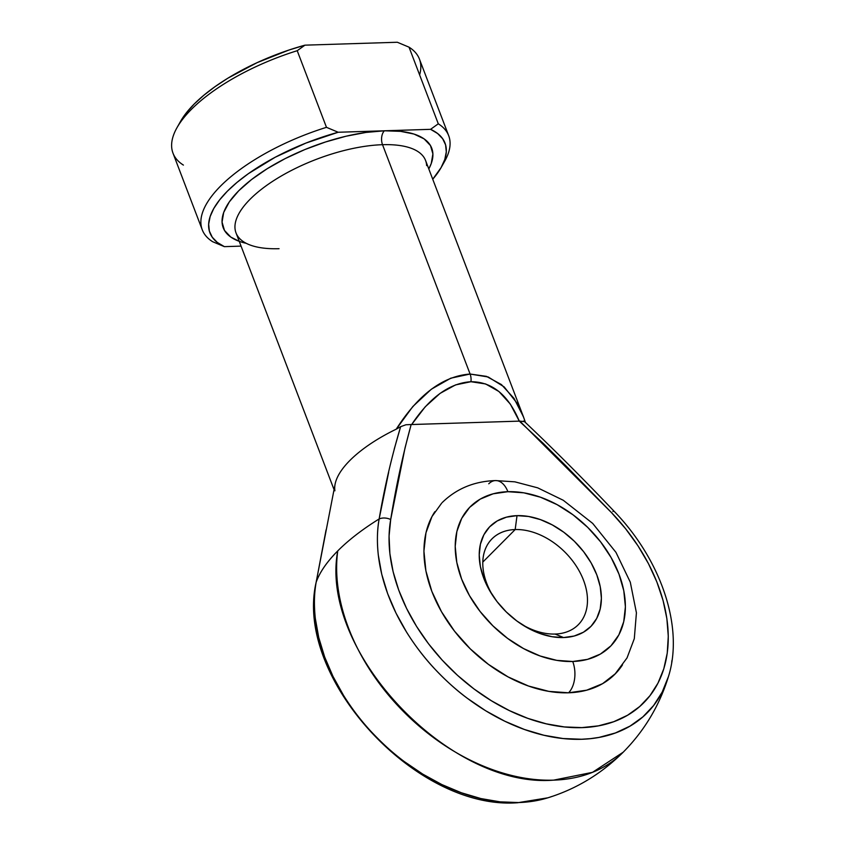 <?xml version="1.0" encoding="UTF-8"?>
<svg xmlns="http://www.w3.org/2000/svg" width="845" height="845" viewBox="0 0 845 845"><rect width="100%" height="100%" fill="white"/><g stroke="black" fill="none" stroke-linecap="round" stroke-linejoin="round"><path stroke-width="1.27" d="M551.774 796.508A171.862 118.733 -135.1 0 1 518.566 802.56A10.151 6.147 88.2 0 1 517.467 802.75A10.151 6.147 88.2 0 1 516.38 802.613A10.151 6.147 -91.8 0 0 517.467 802.75A10.151 6.147 -91.8 0 0 518.566 802.56L536.1 800.701L547.898 797.807L517.51 802.75C416.099 810.524 294.313 678.239 316.03 582.775A10.151 6.612 10 0 1 316.157 582.258A159.409 62.931 -20.9 0 1 337.746 550.908A182.626 126.169 44.9 0 0 553.591 780.146A182.626 126.169 44.9 0 0 623.198 752.198L592.493 772.341L553.591 780.146C449.022 788.755 318.861 650.523 337.746 550.908A159.409 62.931 -20.9 0 1 379.151 518.946A159.409 62.931 159.1 0 0 337.746 550.908C326.867 561.893 319.663 572.34 316.157 582.258C314.182 592.746 313.896 604.777 315.301 618.35L318.734 637.51L324.66 656.987L333.004 676.433L343.598 695.498C352.048 708.902 361.111 720.806 370.775 731.189C382.289 743.484 393.464 753.613 404.322 761.588L422.764 774.126L441.893 784.582L461.381 792.768L480.879 798.557L500.05 801.842L518.566 802.56A171.862 118.733 -135.1 0 1 370.775 731.189A171.862 118.733 -135.1 0 1 316.157 582.258A10.151 6.612 -170 0 0 316.03 582.807L335.116 484.09A101.453 40.053 159.1 0 1 396.252 429.165L412.835 406.519L431.351 389.207L450.797 378.18L470.105 374.039L382.531 144.696A10.151 6.147 88.2 0 1 384.38 130.795A111.603 44.067 -20.9 0 1 428.806 168.947L431.256 163.507L432.893 153.874L430.475 145.562L424.105 138.876L414.018 134.07L400.604 131.345L384.38 130.795L365.969 132.433L346.08 136.214L325.473 141.992L304.95 149.523L285.283 158.543L267.242 168.694L251.514 179.584L238.712 190.79L229.312 201.892L223.693 212.465L222.055 222.098L224.474 230.421L230.843 237.107L239.241 241.332M555.08 634.046A60.872 42.06 44.9 0 0 583.546 580.272A60.872 42.06 44.9 0 0 515.175 529.551L517.024 515.64A71.022 49.063 -135.1 0 1 596.781 574.811A71.022 49.063 -135.1 0 1 563.573 637.553L555.08 634.046A60.872 42.06 -135.1 0 1 520.721 623.716A60.872 42.06 44.9 0 0 555.08 634.046L563.573 637.553L574.146 636.031L583.42 632.229L591.035 626.293L596.697 618.434L600.193 608.981L601.397 598.281L600.246 586.736L596.781 574.811L591.162 562.96L583.578 551.627L574.336 541.244L563.784 532.234L552.324 524.925L540.409 519.601L528.495 516.464L517.024 515.64L506.451 517.161L497.177 520.964L489.561 526.9L483.9 534.758L480.404 544.212L479.21 554.922L480.361 566.456L483.815 578.381L489.445 590.243L497.018 601.577L506.271 611.949L516.823 620.959L528.273 628.268L540.187 633.602L552.112 636.729L563.573 637.553A71.022 49.063 -135.1 0 1 522.062 624.592A71.022 49.063 -135.1 0 1 492.392 595.081A71.022 49.063 -135.1 0 1 517.024 515.64L515.175 529.551A60.872 42.06 -135.1 0 1 575.857 565.453A60.872 42.06 -135.1 0 1 578.276 624.73A60.872 42.06 -135.1 0 1 555.08 634.046M572.72 661.498A98.918 68.339 -135.1 0 1 461.623 579.078A98.918 68.339 -135.1 0 1 507.877 491.695A22.826 13.826 -91.8 0 0 495.688 480.573A22.826 13.826 88.2 0 1 507.877 491.695L523.847 492.836L540.451 497.209L557.056 504.623L573.005 514.806L587.708 527.364L600.584 541.814L611.136 557.594L618.973 574.114L623.79 590.729L625.395 606.794L623.726 621.698L618.857 634.88L610.967 645.812L600.362 654.093L587.444 659.385L572.72 661.498L556.749 660.357L540.145 655.995L523.551 648.569L507.591 638.387L492.899 625.839L480.023 611.389L469.461 595.598L461.623 579.078L456.807 562.474L455.201 546.398L456.87 531.494L461.74 518.323L469.63 507.38L480.235 499.11L493.153 493.807L507.877 491.695A98.918 68.339 -135.1 0 1 618.973 574.114A98.918 68.339 -135.1 0 1 572.72 661.498A22.826 13.826 88.2 0 1 568.569 692.794A22.826 13.826 -91.8 0 0 572.72 661.498M434.826 511.732A121.743 84.109 44.9 0 0 452.086 627.962A121.743 84.109 44.9 0 0 568.569 692.794L548.901 691.379L528.474 686.013L508.046 676.887L488.41 664.35L470.316 648.897L454.473 631.109L441.47 611.685L431.827 591.352L425.901 570.914L423.926 551.13L425.975 532.783L431.975 516.57L441.724 503.071M482.78 562.115L515.175 529.551L482.78 562.115M426.63 165.609A101.453 40.053 159.1 0 0 382.531 144.696A101.453 40.053 159.1 0 0 278.66 177.556A101.453 40.053 159.1 0 0 236.019 232.893L333.807 488.991M668.458 676.539L662.174 692.118L653.629 705.512L642.844 716.909L630.011 726.119L615.34 732.985L599.094 737.389L590.475 738.636L581.561 739.248L563.045 738.53L543.874 735.245L524.375 729.457L504.887 721.26L485.759 710.814L467.317 698.276C456.458 690.302 445.283 680.162 433.77 667.877C424.105 657.484 415.043 645.591 406.593 632.176L395.999 613.111L387.654 593.676L381.729 574.199L378.296 555.028C376.881 541.465 377.166 529.435 379.151 518.946L388.647 472.334M671.976 660.346L671.69 662.3M334.905 490.818A101.453 40.053 -20.9 0 1 396.252 429.165L400.636 426.683L396.252 429.165C418.455 394.393 443.076 376.025 470.105 374.039L488.23 376.997L504.169 386.904L517.066 403.223L523.742 417.588M411.103 424.539L411.663 424.539C429.799 397.361 449.561 383.081 470.94 381.718C492.139 381.739 508.257 394.879 519.295 421.137L411.156 424.539L405.061 447.776L390.696 519.548L389.07 536.131L389.883 553.633L393.126 571.738L398.724 590.127L406.603 608.485L416.606 626.494L428.563 643.837L442.273 660.209L457.494 675.324L473.96 688.918L491.367 700.748L509.44 710.624L527.84 718.366L546.261 723.827L564.375 726.932L581.856 727.608L598.418 725.855L613.755 721.704L627.613 715.219L639.739 706.515L649.921 695.741L657.991 683.098L663.8 668.807L667.244 653.101L668.279 636.264L666.863 618.593L663.05 600.383L656.871 581.973L648.464 563.668L637.964 545.796L625.553 528.664L611.453 512.577L566.256 466.208L543.272 443.414L519.295 421.137L510.338 404.111L498.951 391.531L485.632 383.957L470.94 381.718L455.539 384.908L440.076 393.39L425.236 406.794L411.663 424.539L519.791 421.106L611.453 512.577A162.314 112.142 -135.1 0 1 652.858 691.728A162.314 112.142 -135.1 0 1 485.484 697.019A162.314 112.142 -135.1 0 1 390.696 519.548C395.893 487.016 402.716 455.349 411.156 424.539L405.938 424.76L400.636 426.683C391.657 456.712 384.496 487.459 379.151 518.946A10.151 6.612 10 0 1 390.696 519.548A10.151 6.612 -170 0 0 379.151 518.946A171.862 118.733 44.9 0 0 496.321 716.887A171.862 118.733 44.9 0 0 668.86 675.197M615.635 673.486L602.58 683.668L586.683 690.185L568.569 692.794A121.743 84.109 44.9 0 0 622.49 664.867M202.261 229.819A131.894 52.073 -20.9 0 0 212.665 241.723L224.379 246.645A125.81 49.665 -20.9 0 1 227.411 191.15A125.81 49.665 -20.9 0 1 338.19 132.253L326.476 127.331A131.894 52.073 159.1 0 0 212.665 241.723L224.379 246.645L241.068 246.117L224.379 246.645L217.292 242.43L212.253 237.213L209.359 231.076L208.652 224.147L210.151 216.542L213.827 208.398L219.626 199.885L227.411 191.15L237.065 182.351L248.398 173.658L275.216 157.233L305.911 143.08L338.19 132.253L430.57 129.327L437.647 133.542L442.685 138.76L445.59 144.896L446.297 151.836L444.797 159.441L441.111 167.574L432.735 179.235A125.81 49.665 -20.9 0 0 441.217 167.405A125.81 49.665 -20.9 0 0 430.57 129.327L338.19 132.253L326.476 127.331L297.218 50.7A131.894 52.073 159.1 0 0 173.003 153.188L202.261 229.819A131.894 52.073 -20.9 0 1 326.476 127.331L297.218 50.7L304.939 45.165L288.747 50.108L256.964 62.72L227.939 78.152L215.137 86.581L203.814 95.274L194.16 104.072L186.365 112.807L180.471 121.5M523.351 416.553L425.584 160.508A101.453 40.053 159.1 0 0 382.531 144.696L470.105 374.039A10.151 6.147 88.2 0 1 470.94 381.718A10.151 6.147 -91.8 0 0 470.105 374.039L486.414 376.352L501.423 384.57L514.035 398.396L523.446 416.786M394.171 449.318L400.636 426.683L405.938 424.76M623.314 752.082L623.198 752.198C644.386 730.788 659.459 705.607 668.416 676.665C684.175 627.243 660.991 559.327 613.597 510.739L612.9 511.563M448.695 135.707L419.426 59.076A131.894 52.073 159.1 0 0 409.033 47.172L438.291 123.803A131.894 52.073 -20.9 0 1 448.695 135.707A131.894 52.073 -20.9 0 1 442.801 164.352M419.616 74.899A131.894 52.073 -20.9 0 0 409.033 47.172L397.308 42.25L304.939 45.165L397.308 42.25L409.033 47.172L438.291 123.803L430.57 129.327L438.291 123.803A131.894 52.073 159.1 0 1 444.724 161.184L441.217 167.405M304.939 45.165A125.81 49.665 159.1 0 0 180.481 121.49L176.975 127.711A131.894 52.073 -20.9 0 1 297.218 50.7L304.939 45.165M183.407 165.092A131.894 52.073 -20.9 0 1 176.975 127.711M246.275 243.328A111.603 44.067 -20.9 0 1 248.525 181.96A111.603 44.067 -20.9 0 1 384.38 130.795A10.151 6.147 -91.8 0 0 382.531 144.696A101.453 40.053 159.1 0 0 283.941 174.482A101.453 40.053 159.1 0 0 234.963 227.791A101.453 40.053 159.1 0 0 279.061 248.694M493.29 596.422A60.872 42.06 -135.1 0 1 491.97 538.867A60.872 42.06 -135.1 0 1 515.175 529.551A60.872 42.06 44.9 0 0 493.279 596.401M488.759 483.794A22.826 13.826 88.2 0 1 495.688 480.573M613.597 510.739C582.226 477.805 552.545 448.114 524.565 421.687L519.844 421.106M523.351 421.053L523.942 421.264M315.977 583.346A10.151 6.612 10 0 1 316.03 582.807M316.157 582.258L326.075 529.857M614.97 674.162L627.032 657.917L634.299 638.683L636.422 612.815L630.296 582.184L615.963 552.366L592.683 523.393L563.266 500.272L537.684 487.84L514.88 481.84L495.519 480.573C474.394 481.27 456.68 488.547 442.347 502.426M547.898 797.807C576.343 788.966 601.45 773.766 623.198 752.198M525.453 422.521L523.361 416.564"/></g></svg>
